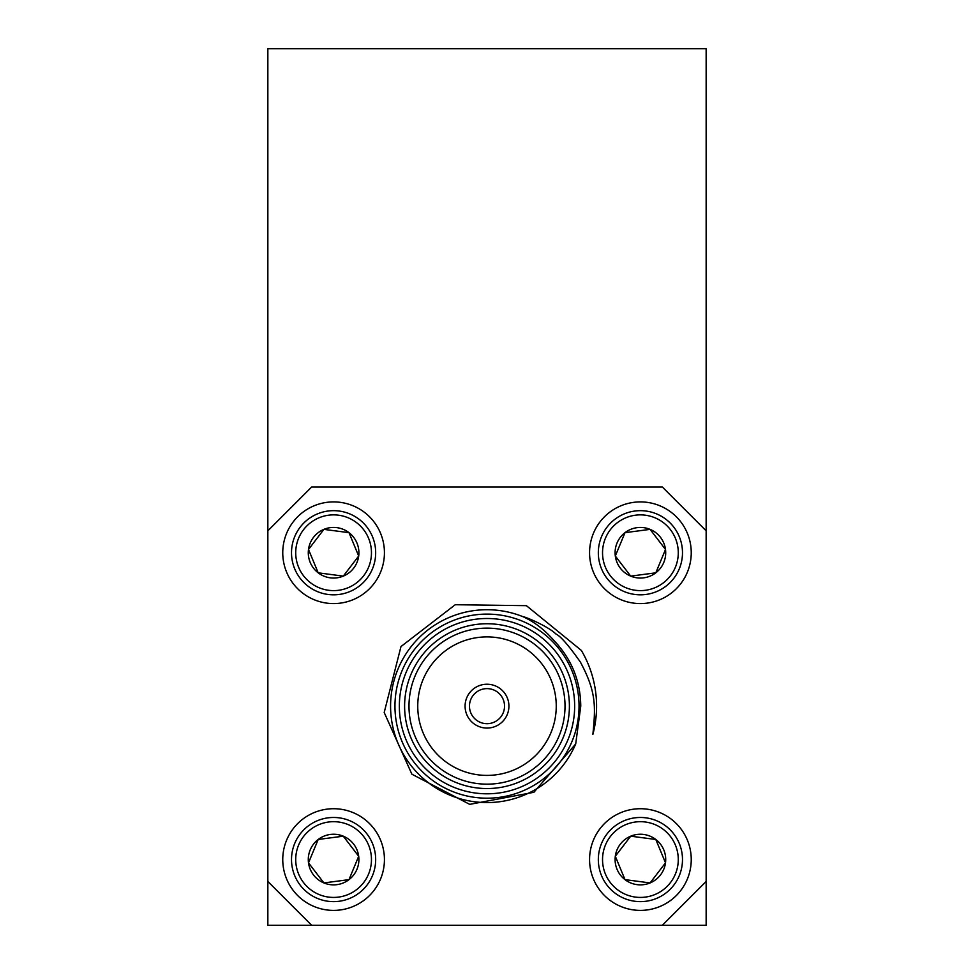 <?xml version="1.0" encoding="UTF-8"?>
<svg xmlns="http://www.w3.org/2000/svg" width="974" height="974" viewBox="0 0 974 974"><rect width="100%" height="100%" fill="white"/><g stroke="black" fill="none" stroke-linecap="round" stroke-linejoin="round"><path stroke-width="1.46" d="M267.85 530.83L267.85 48.7L706.15 48.7L706.15 530.83L662.32 487L311.68 487L267.85 530.83L267.85 925.3L662.32 925.3L706.15 881.47L706.15 925.3L662.32 925.3M706.15 881.47L706.15 530.83M627.512 571.945L627 571.288M625.064 568.755L623.043 566.113M621.814 564.506L615.312 556.032L625.004 532.668L650.096 529.369L665.498 549.458L655.806 572.822L630.714 576.121L615.312 556.032A25.3 25.3 0 0 0 655.806 572.822A25.3 25.3 0 0 0 650.096 529.369A25.3 25.3 0 0 0 615.312 556.032M650.583 573.516L649.755 573.625M646.602 574.039L643.303 574.465M641.294 574.733L630.714 576.121M664.438 551.99L662.442 556.824M659.617 563.629L655.806 572.822M653.298 533.545L653.81 534.202M655.745 536.735L657.767 539.377M658.996 540.984L665.498 549.458M630.227 531.974L631.055 531.865M634.208 531.451L637.507 531.025M639.516 530.757L650.096 529.369M617.333 551.187L617.65 550.407M618.867 547.461L620.146 544.393M620.925 542.518L625.004 532.668M605.426 538.245A37.864 37.864 0 0 0 645.336 590.293A37.864 37.864 0 0 0 670.453 529.698A37.864 37.864 0 0 0 605.426 538.245M601.542 536.625A42.077 42.077 0 0 0 645.884 594.469A42.077 42.077 0 0 0 673.801 527.141A42.077 42.077 0 0 0 601.542 536.625M593.446 533.265A50.843 50.843 0 0 0 647.016 603.149A50.843 50.843 0 0 0 680.753 521.808A50.843 50.843 0 0 0 593.446 533.265M655.806 839.478L630.714 836.179L615.312 856.268L625.004 879.632L650.096 882.931L665.498 862.842L655.806 839.478A25.3 25.3 0 0 1 650.096 882.931A25.3 25.3 0 0 1 615.312 856.268A25.3 25.3 0 0 1 655.806 839.478M605.426 874.055A37.864 37.864 0 0 1 645.336 822.007A37.864 37.864 0 0 1 670.453 882.602A37.864 37.864 0 0 1 605.426 874.055M601.542 875.675A42.077 42.077 0 0 1 645.884 817.831A42.077 42.077 0 0 1 673.801 885.159A42.077 42.077 0 0 1 601.542 875.675M593.446 879.035A50.843 50.843 0 0 1 647.016 809.151A50.843 50.843 0 0 1 680.753 890.492A50.843 50.843 0 0 1 593.446 879.035M267.85 881.47L311.68 925.3M346.488 840.355L347 841.012M348.936 843.545L350.957 846.187M352.186 847.794L358.688 856.268L348.996 879.632L323.904 882.931L308.502 862.842L318.194 839.478L343.286 836.179L358.688 856.268A25.3 25.3 0 0 0 318.194 839.478A25.3 25.3 0 0 0 323.904 882.931A25.3 25.3 0 0 0 358.688 856.268M323.417 838.784L324.245 838.675M327.398 838.261L330.697 837.835M332.706 837.567L343.286 836.179M309.562 860.31L311.558 855.476M314.383 848.671L318.194 839.478M320.702 878.755L320.19 878.098M318.255 875.565L316.233 872.923M315.004 871.316L308.502 862.842M343.773 880.326L342.945 880.435M339.792 880.849L336.493 881.275M334.484 881.543L323.904 882.931M356.667 861.113L356.35 861.893M355.133 864.839L353.854 867.907M353.075 869.782L348.996 879.632M368.574 874.055A37.864 37.864 0 0 0 328.664 822.007A37.864 37.864 0 0 0 303.547 882.602A37.864 37.864 0 0 0 368.574 874.055M372.458 875.675A42.077 42.077 0 0 0 328.116 817.831A42.077 42.077 0 0 0 300.199 885.159A42.077 42.077 0 0 0 372.458 875.675M380.554 879.035A50.843 50.843 0 0 0 326.984 809.151A50.843 50.843 0 0 0 293.247 890.492A50.843 50.843 0 0 0 380.554 879.035M504.532 706.15A17.532 17.532 0 0 0 478.234 690.968A17.532 17.532 0 0 0 478.234 721.332A17.532 17.532 0 0 0 504.532 706.15M581.344 650.413A109.575 109.575 0 0 1 592.874 734.384C595.638 706.649 596.429 691.966 580.37 662.052C568.706 645.458 560.525 636.083 555.813 633.928C549.324 627.207 527.044 617.26 522.734 616.591C533.959 621.582 544.344 629.533 553.902 640.454C571.519 658.948 580.48 680.85 580.76 706.15L575.707 743.941L533.886 792.288L469.712 804.354L411.892 774.208L384.194 712.493L400.984 646.553L455.248 604.72L526.398 605.67L581.344 650.413M522.734 616.591A96.426 96.426 0 0 0 397.721 669.722A96.426 96.426 0 0 0 449.891 795.149A96.426 96.426 0 0 0 575.707 743.941M579.043 706.15A92.043 92.043 0 0 1 440.978 785.86A92.043 92.043 0 0 1 440.978 626.44A92.043 92.043 0 0 1 579.043 706.15M574.66 706.15A87.66 87.66 0 0 0 443.17 630.239A87.66 87.66 0 0 0 443.17 782.061A87.66 87.66 0 0 0 574.66 706.15M569.4 706.15A82.4 82.4 0 0 1 445.8 777.508A82.4 82.4 0 0 1 445.8 634.792A82.4 82.4 0 0 1 569.4 706.15M565.017 706.15A78.017 78.017 0 0 0 447.991 638.591A78.017 78.017 0 0 0 447.991 773.709A78.017 78.017 0 0 0 565.017 706.15M556.251 706.15A69.251 69.251 0 0 0 452.374 646.176A69.251 69.251 0 0 0 452.374 766.124A69.251 69.251 0 0 0 556.251 706.15M508.915 706.15A21.915 21.915 0 0 0 476.043 687.169A21.915 21.915 0 0 0 476.043 725.131A21.915 21.915 0 0 0 508.915 706.15M380.554 533.265A50.843 50.843 0 0 1 326.984 603.149A50.843 50.843 0 0 1 293.247 521.808A50.843 50.843 0 0 1 380.554 533.265M372.458 536.625A42.077 42.077 0 0 1 328.116 594.469A42.077 42.077 0 0 1 300.199 527.141A42.077 42.077 0 0 1 372.458 536.625M368.574 538.245A37.864 37.864 0 0 1 328.664 590.293A37.864 37.864 0 0 1 303.547 529.698A37.864 37.864 0 0 1 368.574 538.245M348.996 532.668A25.3 25.3 0 0 1 343.286 576.121A25.3 25.3 0 0 1 308.502 549.458A25.3 25.3 0 0 1 348.996 532.668L323.904 529.369L308.502 549.458L318.194 572.822L343.286 576.121L358.688 556.032L348.996 532.668"/></g></svg>
